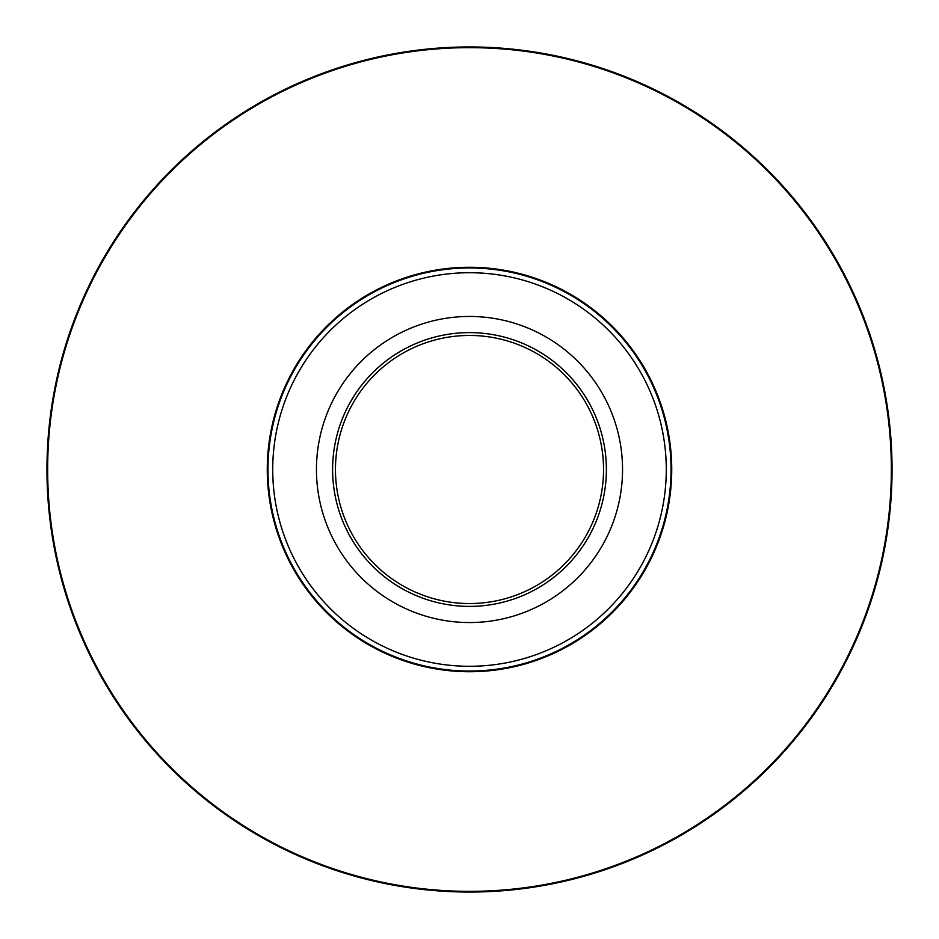 <?xml version="1.0" encoding="UTF-8"?>
<svg xmlns="http://www.w3.org/2000/svg" width="939" height="939" viewBox="0 0 939 939"><rect width="100%" height="100%" fill="white"/><g stroke="black" fill="none" stroke-linecap="round" stroke-linejoin="round"><path stroke-width="1.41" d="M622.545 469.5A153.045 153.045 0 0 1 392.972 602.04A153.045 153.045 0 0 1 392.972 336.96A153.045 153.045 0 0 1 622.545 469.5M332.606 469.5A136.894 136.894 0 0 1 537.941 350.951A136.894 136.894 0 0 1 537.941 588.049A136.894 136.894 0 0 1 332.606 469.5M603.542 469.5A134.042 134.042 0 0 0 469.5 335.458A134.042 134.042 0 0 0 335.458 469.5A134.042 134.042 0 0 0 469.5 603.542A134.042 134.042 0 0 0 603.542 469.5M671.033 469.5A201.533 201.533 0 0 1 469.5 671.033A201.533 201.533 0 0 1 267.967 469.5A201.533 201.533 0 0 1 469.5 267.967A201.533 201.533 0 0 1 671.033 469.5A201.533 201.533 0 0 1 469.5 671.033A201.533 201.533 0 0 1 267.967 469.5A201.533 201.533 0 0 1 469.5 267.967A201.533 201.533 0 0 1 671.033 469.5M46.95 469.5A422.55 422.55 0 0 1 680.775 103.56A422.55 422.55 0 0 1 680.775 835.44A422.55 422.55 0 0 1 46.95 469.5A422.55 422.55 0 0 1 680.775 103.56A422.55 422.55 0 0 1 680.775 835.44A422.55 422.55 0 0 1 46.95 469.5M671.737 469.5A202.237 202.237 0 0 1 368.381 644.635A202.237 202.237 0 0 1 368.381 294.365A202.237 202.237 0 0 1 671.737 469.5M891.346 469.5A421.846 421.846 0 0 0 469.5 47.654A421.846 421.846 0 0 0 47.654 469.5A421.846 421.846 0 0 0 469.5 891.346A421.846 421.846 0 0 0 891.346 469.5M272.721 469.5A196.779 196.779 0 0 0 469.5 666.279A196.779 196.779 0 0 0 666.279 469.5A196.779 196.779 0 0 0 469.5 272.721A196.779 196.779 0 0 0 272.721 469.5"/></g></svg>
